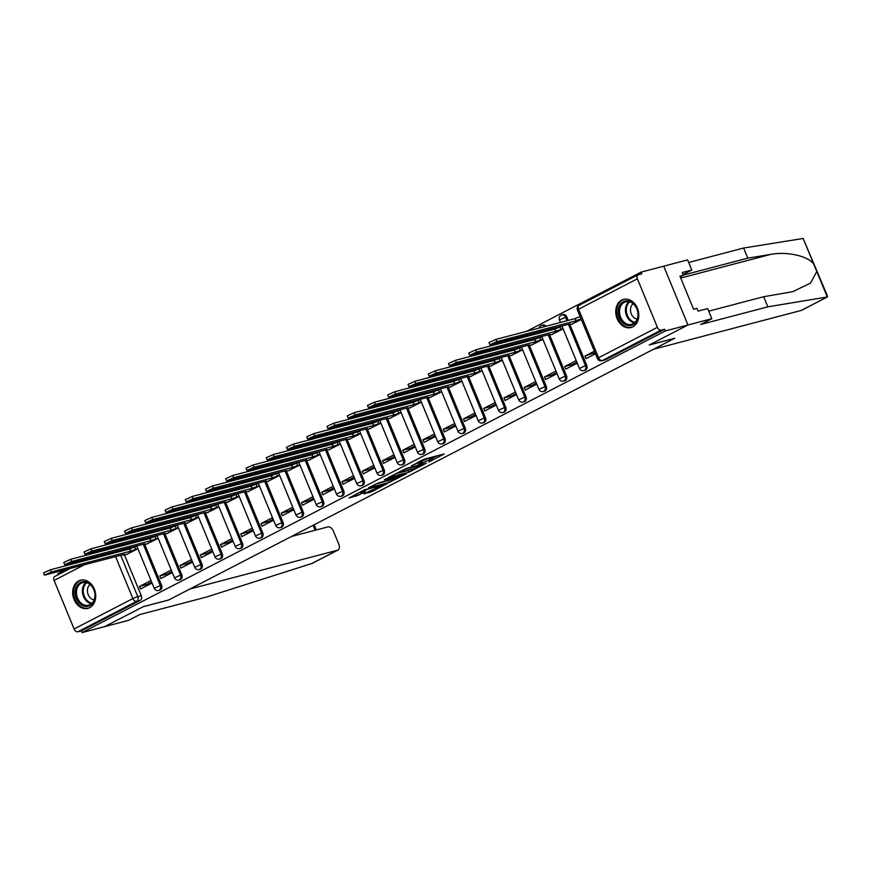<?xml version="1.0" encoding="UTF-8"?>
<svg xmlns="http://www.w3.org/2000/svg" width="871" height="871" viewBox="0 0 871 871"><rect width="100%" height="100%" fill="white"/><g stroke="black" fill="none" stroke-linecap="round" stroke-linejoin="round"><path stroke-width="1.31" d="M428.837 461.978L444.199 453.954L424.09 459.235L411.482 465.876A5.857 0.631 157.6 0 1 419.136 462.828L420.802 462.381A5.857 0.631 157.6 0 1 422.152 462.261A5.857 0.631 157.6 0 1 420.301 463.557L418.439 464.711L421.869 463.143A5.857 0.631 157.6 0 1 429.523 460.095L431.199 459.648A5.857 0.631 157.6 0 1 432.539 459.529A5.857 0.631 157.6 0 1 430.699 460.824L428.837 461.978M140.95 535.676A3.734 2.896 -104.7 0 0 139.97 534.783M161.2 525.213A3.734 2.896 -104.7 0 0 160.21 524.309M181.451 514.739A3.734 2.896 -104.7 0 0 180.46 513.836M201.691 504.265A3.734 2.896 -104.7 0 0 200.711 503.362M221.942 493.792A3.734 2.896 -104.7 0 0 220.962 492.899M242.192 483.329A3.734 2.896 -104.7 0 0 241.202 482.425M262.443 472.855A3.734 2.896 -104.7 0 0 261.452 471.951M282.683 462.381A3.734 2.896 -104.7 0 0 281.703 461.478M302.934 451.918A3.734 2.896 -104.7 0 0 301.954 451.015M323.185 441.445A3.734 2.896 -104.7 0 0 322.194 440.541M343.424 430.971A3.734 2.896 -104.7 0 0 342.445 430.067M363.675 420.497A3.734 2.896 -104.7 0 0 362.695 419.593M383.926 410.034A3.734 2.896 -104.7 0 0 382.946 409.13M404.177 399.56A3.734 2.896 -104.7 0 0 403.186 398.657M424.417 389.087A3.734 2.896 -104.7 0 0 423.437 388.183M444.667 378.613A3.734 2.896 -104.7 0 0 443.687 377.709M464.918 368.15A3.734 2.896 -104.7 0 0 463.927 367.246M485.169 357.676A3.734 2.896 -104.7 0 0 484.178 356.772M505.409 347.202A3.734 2.896 -104.7 0 0 504.429 346.299M525.659 336.729A3.734 2.896 -104.7 0 0 524.68 335.836M545.91 326.266A3.734 2.896 -104.7 0 0 542.949 325.014L541.697 325.351A3.734 2.896 75.3 0 1 544.658 326.592M568.219 320.397L566.738 316.815A3.734 2.896 -104.7 0 0 563.199 314.551L561.947 314.877A3.734 2.896 75.3 0 1 565.486 317.142L566.967 320.724M632.782 326.843A14.546 11.29 -104.7 0 0 637.822 309.401A14.546 11.29 -104.7 0 0 623.571 299.395A14.546 11.29 -104.7 0 0 621.752 300.092A14.546 11.29 -104.7 0 0 616.701 317.534A14.546 11.29 -104.7 0 0 630.963 327.54A14.546 11.29 -104.7 0 0 632.782 326.843M89.724 607.675A14.546 11.29 -104.7 0 0 94.765 590.233A14.546 11.29 -104.7 0 0 80.513 580.228A14.546 11.29 -104.7 0 0 78.695 580.924A14.546 11.29 -104.7 0 0 73.643 598.366A14.546 11.29 -104.7 0 0 87.906 608.372A14.546 11.29 -104.7 0 0 89.724 607.675M363.74 493.846L371.612 491.767L387.225 483.59L364.307 489.872L349.119 498.005L358.319 495.261L365.33 491.538L360.409 492.561L368.346 488.936L382.707 485.354L363.74 493.846M708.744 311.154L763.682 296.717L767.852 306.832L700.698 324.48L711.857 318.71L707.688 308.595L698.128 311.11L696.996 308.367L693.588 309.259L679.946 276.172L683.365 275.269L682.233 272.525L691.792 270.021L687.622 259.906L663.724 266.178L687.959 324.992L649.276 344.992L674.666 338.318L168.724 599.967L143.345 606.63L104.662 626.63L82.016 632.586L665.302 330.947L664.606 329.227L661.067 330.153L602.275 360.561A3.734 2.896 75.3 0 1 601.807 360.736L605.334 359.81A3.734 2.896 75.3 0 0 605.802 359.636L602.275 360.561A3.734 2.319 62.7 0 1 598.584 357.731L657.387 327.322A3.734 2.319 62.7 0 0 661.067 330.153M657.387 327.322L637.387 278.807A3.734 2.319 62.7 0 1 637.942 274.888A3.734 2.319 62.7 0 1 638.247 274.779L641.775 273.853L641.067 272.133L663.724 266.178L687.959 324.992L665.302 330.947M408.847 472.234L426.431 463.143L406.322 468.424L388.314 477.558L408.847 472.234L408.14 470.525L410.764 469.447M406.463 473.748L389.032 482.48L368.509 487.804L377.905 483.122L388.455 480.019L393.3 477.417L384.383 479.681L386.169 478.756L406.343 473.465M122.332 549.71L122.767 550.755M124.509 555.001L141.287 595.688L137.76 596.624A3.734 2.896 75.3 0 1 136.573 601.393L77.78 631.802A3.734 2.319 -117.3 0 1 74.089 628.971L54.089 580.445A3.734 2.319 -117.3 0 1 54.655 576.537A3.734 2.319 -117.3 0 1 54.949 576.417M641.067 272.133L526.574 331.339M510.896 339.45L506.334 341.813M490.645 349.924L486.083 352.287M470.394 360.398L465.833 362.75M450.155 370.861L445.582 373.224M429.904 381.335L425.342 383.697M409.653 391.808L405.091 394.171M389.413 402.282L384.84 404.634M369.162 412.745L364.59 415.108M348.912 423.219L344.35 425.581M328.661 433.693L324.099 436.055M308.421 444.156L303.848 446.518M288.17 454.629L283.598 456.992M267.92 465.103L263.358 467.466M247.669 475.577L243.107 477.939M227.429 486.04L222.856 488.402M207.178 496.514L202.616 498.876M186.927 506.987L182.366 509.35M166.677 517.461L162.115 519.824M146.437 527.924L141.864 530.287M126.186 538.398L121.624 540.76M105.935 548.872L101.374 551.234M85.696 559.345L81.123 561.697M65.445 569.808L57.78 573.771L58.161 574.718M82.016 632.586L81.308 630.865L77.78 631.802M571.812 324.154L581.305 319.472M594.381 351.187L584.964 356.065L595.013 352.744M584.964 356.065L586.02 358.634L595.437 353.768M551.561 334.627L563.134 328.868M576.21 360.583L564.713 366.528L572.116 364.59L576.852 362.14M564.713 366.528L565.78 369.097L577.266 363.153M531.321 345.101L542.883 339.342M555.959 371.057L544.473 377.001L551.866 375.053L556.602 372.614M544.473 377.001L545.529 379.571L557.026 373.626M511.07 355.564L522.644 349.804M535.719 381.531L524.222 387.475L531.615 385.526L536.351 383.077M524.222 387.475L525.278 390.045L536.776 384.1M490.819 366.038L502.393 360.278M515.469 391.994L503.971 397.938L511.375 396L516.111 393.55M503.971 397.938L505.028 400.518L516.525 394.574M470.569 376.512L482.142 370.752M495.218 402.467L483.721 408.412L491.124 406.474L495.86 404.024M483.721 408.412L484.788 410.981L496.274 405.037M450.329 386.985L461.902 381.226M474.967 412.941L463.481 418.886L470.873 416.937L475.61 414.487M463.481 418.886L464.537 421.455L476.034 415.511M430.078 397.448L441.651 391.689M454.727 423.415L443.23 429.359L450.623 427.411L455.359 424.961M443.23 429.359L444.286 431.929L455.783 425.984M409.827 407.922L421.401 402.162M434.477 433.878L422.979 439.822L430.383 437.884L435.119 435.435M422.979 439.822L424.035 442.403L435.533 436.458M389.587 418.396L401.15 412.636M414.226 444.352L402.729 450.296L410.132 448.358L414.868 445.908M402.729 450.296L403.796 452.866L415.293 446.921M369.337 428.859L380.91 423.11M393.975 454.825L382.489 460.77L389.881 458.821L394.617 456.371M382.489 460.77L383.545 463.339L395.042 457.395M349.086 439.332L360.659 433.573M373.735 465.299L362.238 471.244L369.631 469.295L374.367 466.845M362.238 471.244L363.294 473.813L374.791 467.869M328.835 449.806L340.409 444.047M353.484 475.762L341.987 481.707L349.391 479.769L354.127 477.319M341.987 481.707L343.054 484.287L354.541 478.342M308.595 460.28L320.158 454.52M333.234 486.236L321.737 492.18L329.14 490.242L333.876 487.793M321.737 492.18L322.803 494.75L334.301 488.805M288.345 470.743L299.918 464.994M312.983 496.71L301.497 502.654L308.889 500.705L313.625 498.256M301.497 502.654L302.553 505.224L314.05 499.279M268.094 481.217L279.667 475.457M292.743 507.183L281.246 513.128L288.649 511.179L293.375 508.729M281.246 513.128L282.302 515.697L293.799 509.753M247.843 491.69L259.416 485.931M272.492 517.646L260.995 523.591L268.399 521.653L273.135 519.203M260.995 523.591L262.062 526.16L273.548 520.227M227.603 502.164L239.177 496.405M252.242 528.12L240.755 534.065L248.148 532.116L252.884 529.677M240.755 534.065L241.811 536.634L253.309 530.689M207.352 512.627L218.926 506.868M232.002 538.594L220.505 544.538L227.897 542.589L232.633 540.14M220.505 544.538L221.561 547.108L233.058 541.163M187.102 523.101L198.675 517.341M211.751 549.068L200.254 555.001L207.657 553.063L212.393 550.614M200.254 555.001L201.31 557.582L212.807 551.637M166.862 533.575L178.424 527.815M191.5 559.53L180.003 565.475L187.407 563.537L192.143 561.087M180.003 565.475L181.07 568.044L192.556 562.1M146.611 544.048L158.184 538.289M171.249 570.004L159.763 575.949L167.156 574L171.892 571.55M159.763 575.949L160.819 578.518L172.316 572.574M142.583 539.236L143.018 540.292M144.76 544.527L161.538 585.225L160.286 585.552A3.734 2.896 75.3 0 1 158.631 590.505L159.883 590.168A3.734 2.896 -104.7 0 0 161.538 585.225M162.833 528.773L163.258 529.818M165.011 534.054L181.778 574.751L180.526 575.078A3.734 2.896 75.3 0 1 178.882 580.032L180.134 579.705A3.734 2.896 -104.7 0 0 181.778 574.751M183.073 518.299L183.509 519.345M185.262 523.591L202.028 564.277L200.776 564.604A3.734 2.896 75.3 0 1 199.132 569.558L200.384 569.231A3.734 2.896 -104.7 0 0 202.028 564.277M203.324 507.826L203.76 508.871M205.502 513.117L222.279 553.814L221.027 554.141A3.734 2.896 75.3 0 1 219.383 559.084L220.635 558.757A3.734 2.896 -104.7 0 0 222.279 553.814M223.575 497.363L224.01 498.408M225.752 502.643L242.53 543.341L241.278 543.667A3.734 2.896 75.3 0 1 239.623 548.621L240.875 548.284A3.734 2.896 -104.7 0 0 242.53 543.341M243.826 486.889L244.25 487.934M246.003 492.169L262.77 532.867L261.518 533.194A3.734 2.896 75.3 0 1 259.874 538.147L261.126 537.821A3.734 2.896 -104.7 0 0 262.77 532.867M264.065 476.415L264.501 477.46M266.254 481.707L283.021 522.393L281.769 522.731A3.734 2.896 75.3 0 1 280.124 527.674L281.377 527.347A3.734 2.896 -104.7 0 0 283.021 522.393M284.316 465.941L284.752 466.998M286.494 471.233L303.271 511.93L302.019 512.257A3.734 2.896 75.3 0 1 300.364 517.211L301.616 516.873A3.734 2.896 -104.7 0 0 303.271 511.93M304.567 455.479L304.992 456.524M306.744 460.759L323.522 501.456L322.27 501.783A3.734 2.896 75.3 0 1 320.615 506.737L321.867 506.41A3.734 2.896 -104.7 0 0 323.522 501.456M324.818 445.005L325.242 446.05M326.995 450.285L343.762 490.983L342.51 491.309A3.734 2.896 75.3 0 1 340.866 496.263L342.118 495.937A3.734 2.896 -104.7 0 0 343.762 490.983M345.058 434.531L345.493 435.576M347.235 439.822L364.013 480.509L362.761 480.846A3.734 2.896 75.3 0 1 361.117 485.789L362.369 485.463A3.734 2.896 -104.7 0 0 364.013 480.509M365.308 424.057L365.744 425.113M367.486 429.349L384.263 470.046L383.011 470.373A3.734 2.896 75.3 0 1 381.356 475.326L382.609 474.989A3.734 2.896 -104.7 0 0 384.263 470.046M385.559 413.594L385.984 414.64M387.737 418.875L404.503 459.572L403.251 459.899A3.734 2.896 75.3 0 1 401.607 464.853L402.859 464.526A3.734 2.896 -104.7 0 0 404.503 459.572M405.799 403.121L406.234 404.166M407.987 408.412L424.754 449.098L423.502 449.425A3.734 2.896 75.3 0 1 421.858 454.379L423.11 454.052A3.734 2.896 -104.7 0 0 424.754 449.098M426.05 392.647L426.485 393.692M428.227 397.938L445.005 438.625L443.753 438.962A3.734 2.896 75.3 0 1 442.109 443.905L443.361 443.579A3.734 2.896 -104.7 0 0 445.005 438.625M446.3 382.173L446.736 383.229M448.478 387.464L465.256 428.162L464.003 428.488A3.734 2.896 75.3 0 1 462.349 433.442L463.601 433.105A3.734 2.896 -104.7 0 0 465.256 428.162M466.551 371.71L466.976 372.755M468.729 376.991L485.495 417.688L484.243 418.015A3.734 2.896 75.3 0 1 482.599 422.968L483.851 422.642A3.734 2.896 -104.7 0 0 485.495 417.688M486.791 361.236L487.227 362.282M488.979 366.528L505.746 407.214L504.494 407.541A3.734 2.896 75.3 0 1 502.85 412.495L504.102 412.168A3.734 2.896 -104.7 0 0 505.746 407.214M507.042 350.763L507.477 351.808M509.219 356.054L525.997 396.751L524.745 397.078A3.734 2.896 75.3 0 1 523.09 402.021L524.342 401.694A3.734 2.896 -104.7 0 0 525.997 396.751M527.293 340.289L527.728 341.345M529.47 345.58L546.248 386.278L544.996 386.604A3.734 2.896 75.3 0 1 543.341 391.558L544.593 391.221A3.734 2.896 -104.7 0 0 546.248 386.278M547.543 329.826L547.968 330.871M549.721 335.106L566.488 375.804L565.235 376.13A3.734 2.896 75.3 0 1 563.591 381.084L564.843 380.758A3.734 2.896 -104.7 0 0 566.488 375.804M569.961 324.643L586.738 365.33L585.486 365.668A3.734 2.896 75.3 0 1 583.842 370.611L585.094 370.284A3.734 2.896 -104.7 0 0 586.738 365.33M136.878 546.182L136.246 546.509M562.078 326.298L561.447 326.614M541.827 336.761L541.207 337.088M521.577 347.235L520.956 347.562M501.337 357.709L500.705 358.035M481.086 368.183L480.465 368.498M460.835 378.645L460.215 378.972M440.584 389.119L439.964 389.446M420.345 399.593L419.713 399.92M400.094 410.067L399.473 410.383M379.843 420.53L379.223 420.856M359.603 431.003L358.972 431.33M339.352 441.477L338.721 441.804M319.102 451.951L318.481 452.267M298.851 462.414L298.23 462.741M278.611 472.888L277.98 473.214M258.36 483.361L257.729 483.677M238.11 493.835L237.489 494.151M217.859 504.298L217.238 504.625M197.619 514.772L196.988 515.099M177.368 525.246L176.748 525.561M157.118 535.709L156.497 536.035M151.01 580.478L139.512 586.423L140.569 588.992L152.066 583.047M126.36 554.511L137.934 548.752M139.512 586.423L146.905 584.474L151.641 582.024M119.719 545.246A3.734 2.896 75.3 0 1 120.699 546.15M81.308 630.865L140.1 600.467A3.734 2.896 -104.7 0 0 141.287 595.688M664.606 329.227L605.802 359.636M432.539 459.529L431.831 457.819A5.857 0.631 157.6 0 0 430.492 457.939L431.199 459.648M421.695 461.162A5.857 0.631 157.6 0 1 428.815 458.375L430.492 457.939M422.152 462.261L421.444 460.541A5.857 0.631 157.6 0 0 421.15 460.465M432.081 458.418L437.144 455.805M395.086 473.944L408.14 470.525M423.306 464.646L405.766 469.023L402.239 470.645A5.857 0.631 157.6 0 0 400.399 471.94A5.857 0.631 157.6 0 0 401.738 471.821L413.801 468.642A5.857 0.631 157.6 0 0 421.455 465.604L423.306 464.646M390.959 479.692L391.427 481.521M375.281 484.189L390.72 479.812M394.53 478.756L402.467 475.12L394.291 477.406L389.446 480.019L394.53 478.756M355.499 494.423L360.256 492.18M581.022 318.797L575.981 320.833L496.873 341.617L489.916 344.796L570.004 323.914L568.643 324.839L572.704 323.925M489.916 344.796L489.001 342.564L495.958 339.385L575.056 318.601L580.108 316.565M575.056 318.601L575.981 320.833M563.058 328.672L555.731 331.307L476.622 352.091L469.676 355.27L549.764 334.388L548.392 335.313L552.454 334.388M469.676 355.27L468.75 353.038L475.708 349.859L554.816 329.075L559.879 327.028L560.793 329.26M562.133 326.44L559.879 327.028M554.816 329.075L555.731 331.307M542.807 339.135L535.48 341.77L456.382 362.565L449.425 365.733L529.514 344.862L528.142 345.787L532.203 344.862M449.425 365.733L448.511 363.512L455.457 360.333L534.565 339.548L539.628 337.502L540.553 339.734M541.893 336.914L539.628 337.502M534.565 339.548L535.48 341.77M827.069 297.12L801.581 310.305A5.596 3.473 -117.3 0 1 801.135 310.468L827.276 296.978L827.45 296.031L803.16 238.469L743.616 248.028L747.786 258.143L683.289 275.094M767.852 306.832L827.276 296.978L813.677 263.989C808.103 255.987 786.698 251.229 770.661 254.408L747.786 258.143M763.682 296.717L792.839 291.654L810.553 283.086L816.758 271.458M711.857 318.71L687.959 324.992L649.407 344.927L674.796 338.253L653.5 349.26L801.135 310.468M683.06 274.539L691.792 270.021M743.616 248.028L688.678 262.465M680.24 276.891L683.365 275.269M337.513 550.232L311.883 563.483L206.884 596.929L139.73 614.578L128.57 620.348L104.662 626.63L143.214 606.695L168.593 600.032L189.878 589.025L337.513 550.232A5.596 3.473 62.7 0 0 337.959 550.058A5.596 3.473 62.7 0 0 338.797 544.19L333.43 531.158A5.596 3.473 62.7 0 0 327.899 526.911L291.48 536.482M636.941 308.693A12.586 9.766 75.3 0 1 632.945 324.807A12.586 9.766 75.3 0 1 619.412 317.763A12.586 9.766 75.3 0 1 623.407 301.66A12.586 9.766 75.3 0 1 636.941 308.693M620.631 317.273A11.661 9.048 -104.7 0 0 631.704 324.35A11.661 9.048 -104.7 0 0 636.853 308.878A11.661 9.048 -104.7 0 0 625.781 301.802A11.661 9.048 -104.7 0 0 620.631 317.273M633.163 303.739A8.296 6.445 -104.7 0 0 631.279 313.887A8.296 6.445 -104.7 0 0 637.18 319.047M624.888 299.156A14.459 11.214 -104.7 0 0 624.496 299.243A14.459 11.214 -104.7 0 0 618.116 318.427A14.459 11.214 -104.7 0 0 631.845 327.213A14.459 11.214 -104.7 0 0 632.226 327.104M93.883 589.536A12.586 9.766 75.3 0 1 89.887 605.639A12.586 9.766 75.3 0 1 76.354 598.595A12.586 9.766 75.3 0 1 80.35 582.492A12.586 9.766 75.3 0 1 93.883 589.536M77.573 598.105A11.661 9.048 -104.7 0 0 88.646 605.193A11.661 9.048 -104.7 0 0 93.796 589.721A11.661 9.048 -104.7 0 0 82.723 582.634A11.661 9.048 -104.7 0 0 77.573 598.105M90.105 584.572A8.296 6.445 -104.7 0 0 88.221 594.719A8.296 6.445 -104.7 0 0 94.122 599.879M81.83 579.988A14.459 11.214 -104.7 0 0 81.449 580.086A14.459 11.214 -104.7 0 0 75.058 599.27A14.459 11.214 -104.7 0 0 88.788 608.045A14.459 11.214 -104.7 0 0 89.169 607.936M522.556 349.609L515.24 352.243L436.131 373.028L429.174 376.207L509.263 355.335L507.902 356.261L511.963 355.335M429.174 376.207L428.26 373.986L435.206 370.806L514.315 350.011L519.388 347.975L520.303 350.207M521.642 347.377L519.388 347.975M514.315 350.011L515.24 352.243M502.306 360.082L494.989 362.717L415.881 383.501L408.935 386.68L489.012 365.798L487.651 366.724L491.712 365.809M408.935 386.68L408.009 384.449L414.966 381.269L494.064 360.485L499.137 358.449L500.052 360.67M501.391 357.85L499.137 358.449M494.064 360.485L494.989 362.717M482.066 370.556L474.739 373.191L395.63 393.975L388.684 397.154L468.772 376.272L467.4 377.197L471.461 376.272M388.684 397.154L387.758 394.922L394.715 391.743L473.824 370.959L478.887 368.912L479.801 371.144M481.14 368.324L478.887 368.912M473.824 370.959L474.739 373.191M461.815 381.019L454.488 383.654L375.39 404.438L368.433 407.617L448.521 386.746L447.15 387.671L451.211 386.746M368.433 407.617L367.518 405.396L374.465 402.217L453.573 381.433L458.636 379.386L459.561 381.618M460.901 378.798L458.636 379.386M453.573 381.433L454.488 383.654M441.564 391.493L434.248 394.128L355.139 414.912L348.182 418.091L428.271 397.22L426.91 398.134L430.971 397.22M348.182 418.091L347.268 415.859L354.214 412.68L433.323 391.896L438.396 389.86L439.311 392.092M440.65 389.261L438.396 389.86M433.323 391.896L434.248 394.128M421.324 401.967L413.997 404.601L334.889 425.386L327.942 428.565L408.02 407.682L406.659 408.608L410.72 407.693M327.942 428.565L327.017 426.333L333.974 423.154L413.072 402.369L418.145 400.333L419.06 402.554M420.399 399.735L418.145 400.333M413.072 402.369L413.997 404.601M401.074 412.44L393.746 415.064L314.638 435.859L307.692 439.038L387.78 418.156L386.408 419.082L390.469 418.156M307.692 439.038L306.777 436.807L313.723 433.627L392.832 412.843L397.895 410.796L398.82 413.028M400.148 410.208L397.895 410.796M392.832 412.843L393.746 415.064M380.823 422.903L373.496 425.538L294.398 446.322L287.441 449.501L367.529 428.63L366.158 429.555L370.219 428.63M287.441 449.501L286.526 447.28L293.473 444.101L372.581 423.317L377.644 421.27L378.569 423.502M379.908 420.682L377.644 421.27M372.581 423.317L373.496 425.538M360.572 433.377L353.256 436.012L274.147 456.796L267.19 459.975L347.279 439.104L345.918 440.018L349.979 439.104M267.19 459.975L266.276 457.743L273.233 454.564L352.33 433.78L357.404 431.744L358.319 433.965M359.658 431.145L357.404 431.744M352.33 433.78L353.256 436.012M340.332 443.851L333.005 446.485L253.897 467.27L246.95 470.449L327.039 449.567L325.667 450.492L329.728 449.567M246.95 470.449L246.025 468.217L252.982 465.038L332.091 444.254L337.153 442.207L338.068 444.439M339.407 441.619L337.153 442.207M332.091 444.254L333.005 446.485M320.082 454.314L312.754 456.948L233.646 477.744L226.7 480.923L306.788 460.04L305.416 460.966L309.477 460.04M226.7 480.923L225.785 478.691L232.731 475.512L311.84 454.727L316.902 452.68L317.828 454.912M319.167 452.093L316.902 452.68M311.84 454.727L312.754 456.948M299.831 464.787L292.504 467.422L213.406 488.206L206.449 491.386L286.537 470.514L285.176 471.44L289.237 470.514M206.449 491.386L205.534 489.164L212.48 485.985L291.589 465.19L296.663 463.154L297.577 465.386M298.916 462.555L296.663 463.154M291.589 465.19L292.504 467.422M279.58 475.261L272.264 477.896L193.155 498.68L186.198 501.859L266.286 480.977L264.926 481.903L268.987 480.988M186.198 501.859L185.283 499.627L192.241 496.448L271.338 475.664L276.412 473.628L277.326 475.849M278.666 473.029L276.412 473.628M271.338 475.664L272.264 477.896M259.34 485.735L252.013 488.37L172.904 509.154L165.958 512.333L246.047 491.451L244.675 492.376L248.736 491.451M165.958 512.333L165.033 510.101L171.99 506.922L251.098 486.138L256.161 484.091L257.076 486.323M258.415 483.503L256.161 484.091M251.098 486.138L252.013 488.37M239.09 496.198L231.762 498.833L152.665 519.628L145.707 522.807L225.796 501.925L224.424 502.85L228.485 501.925M145.707 522.807L144.793 520.575L151.739 517.396L230.848 496.612L235.91 494.565L236.836 496.797M238.175 493.977L235.91 494.565M230.848 496.612L231.762 498.833M218.839 506.672L211.522 509.306L132.414 530.091L125.457 533.27L205.545 512.398L204.184 513.324L208.245 512.398M125.457 533.27L124.542 531.049L131.488 527.87L210.597 507.074L215.67 505.038L216.585 507.27M217.924 504.44L215.67 505.038M210.597 507.074L211.522 509.306M198.599 517.145L191.272 519.78L112.163 540.564L105.217 543.744L185.294 522.861L183.933 523.787L187.994 522.872M105.217 543.744L104.291 541.512L111.248 538.332L190.346 517.548L195.42 515.512L196.334 517.733M197.673 514.913L195.42 515.512M190.346 517.548L191.272 519.78M178.348 527.619L171.021 530.254L91.912 551.038L84.966 554.217L165.055 533.335L163.683 534.261L167.744 533.335M84.966 554.217L84.041 551.985L90.998 548.806L170.106 528.022L175.169 525.975L176.084 528.207M177.423 525.387L175.169 525.975M170.106 528.022L171.021 530.254M158.097 538.082L150.77 540.717L71.672 561.501L64.715 564.68L144.804 543.809L143.432 544.734L147.493 543.809M64.715 564.68L63.801 562.459L70.747 559.28L149.856 538.496L154.918 536.449L155.844 538.681M157.183 535.861L154.918 536.449M149.856 538.496L150.77 540.717M137.847 548.556L130.53 551.191L51.422 571.975L44.465 575.154L124.553 554.283L123.192 555.208L127.253 554.283M44.465 575.154L43.55 572.922L50.507 569.754L129.605 548.959L134.678 546.923L135.593 549.155M136.932 546.324L134.678 546.923M129.605 548.959L130.53 551.191M138.718 535.11A3.734 2.896 75.3 0 1 139.698 536.013M158.958 524.636A3.734 2.896 75.3 0 1 159.948 525.54M179.208 514.162A3.734 2.896 75.3 0 1 180.199 515.066M199.459 503.699A3.734 2.896 75.3 0 1 200.439 504.592M219.71 493.226A3.734 2.896 75.3 0 1 220.69 494.129M239.95 482.752A3.734 2.896 75.3 0 1 240.94 483.655M260.2 472.278A3.734 2.896 75.3 0 1 261.191 473.182M280.451 461.815A3.734 2.896 75.3 0 1 281.431 462.708M300.702 451.341A3.734 2.896 75.3 0 1 301.682 452.245M320.942 440.868A3.734 2.896 75.3 0 1 321.932 441.771M341.192 430.394A3.734 2.896 75.3 0 1 342.172 431.297M361.443 419.931A3.734 2.896 75.3 0 1 362.423 420.835M381.694 409.457A3.734 2.896 75.3 0 1 382.674 410.361M401.934 398.983A3.734 2.896 75.3 0 1 402.925 399.887M422.185 388.51A3.734 2.896 75.3 0 1 423.164 389.413M442.435 378.047A3.734 2.896 75.3 0 1 443.415 378.95M462.675 367.573A3.734 2.896 75.3 0 1 463.666 368.477M482.926 357.099A3.734 2.896 75.3 0 1 483.917 358.003M503.177 346.625A3.734 2.896 75.3 0 1 504.157 347.529M523.427 336.162A3.734 2.896 75.3 0 1 524.407 337.066M541.229 325.525A3.734 2.896 75.3 0 1 541.697 325.351A3.734 3.734 0 0 0 539.018 328.073M561.479 315.052A3.734 2.896 75.3 0 1 561.947 314.877A3.734 3.734 0 0 0 559.443 319.907L566.738 316.815M118.804 550.635L119.24 551.691M120.721 555.284L137.76 596.624L132.882 598.562L115.603 556.634M114.123 553.031L113.687 551.985M104.411 554.424L99.849 556.787M84.171 564.887L54.089 580.445M74.089 628.971L132.882 598.562A3.734 2.319 62.7 0 0 136.573 601.393L140.1 600.467M637.387 278.807L578.584 309.205L598.584 357.731L597.408 358.558A3.734 3.734 0 0 0 601.807 360.736M141.331 539.574L141.766 540.619M143.475 544.767L160.286 585.552L154.232 588.317A3.734 3.734 0 0 0 158.631 590.505M161.581 529.1L162.006 530.145M163.715 534.293L180.526 575.078L174.483 577.843A3.734 3.734 0 0 0 178.882 580.032M181.821 518.626L182.257 519.671M183.727 523.275L200.776 564.604L194.734 567.369A3.734 3.734 0 0 0 199.132 569.558M202.072 508.152L202.508 509.208M203.966 512.812L221.027 554.141L214.985 556.907A3.734 3.734 0 0 0 219.383 559.084M222.323 497.689L222.758 498.735M224.457 502.883L241.278 543.667L235.224 546.433A3.734 3.734 0 0 0 239.623 548.621M242.574 487.216L242.998 488.261M244.468 491.865L261.518 533.194L255.475 535.959A3.734 3.734 0 0 0 259.874 538.147M262.813 476.742L263.249 477.798M264.958 481.935L281.769 522.731L275.726 525.485A3.734 3.734 0 0 0 280.124 527.674M283.064 466.279L283.5 467.324M285.209 471.461L302.019 512.257L295.977 515.022A3.734 3.734 0 0 0 300.364 517.211M303.315 455.805L303.739 456.85M305.449 460.999L322.27 501.783L316.217 504.549A3.734 3.734 0 0 0 320.615 506.737M323.566 445.331L323.99 446.377M325.7 450.525L342.51 491.309L336.467 494.075A3.734 3.734 0 0 0 340.866 496.263M343.805 434.858L344.241 435.914M345.95 440.051L362.761 480.846L356.718 483.601A3.734 3.734 0 0 0 361.117 485.789M364.056 424.395L364.492 425.44M366.201 429.588L383.011 470.373L376.958 473.138A3.734 3.734 0 0 0 381.356 475.326M384.307 413.921L384.732 414.966M386.441 419.114L403.251 459.899L397.209 462.664A3.734 3.734 0 0 0 401.607 464.853M404.547 403.447L404.982 404.492M406.692 408.641L423.502 449.425L417.459 452.191A3.734 3.734 0 0 0 421.858 454.379M424.798 392.973L425.233 394.03M426.942 398.167L443.753 438.962L437.71 441.728A3.734 3.734 0 0 0 442.109 443.905M445.048 382.511L445.484 383.556M447.193 387.704L464.003 428.488L457.95 431.254A3.734 3.734 0 0 0 462.349 433.442M465.299 372.037L465.724 373.082M467.433 377.23L484.243 418.015L478.201 420.78A3.734 3.734 0 0 0 482.599 422.968M485.539 361.563L485.974 362.608M487.684 366.756L504.494 407.541L498.452 410.306A3.734 3.734 0 0 0 502.85 412.495M505.79 351.089L506.225 352.145M507.935 356.283L524.745 397.078L518.702 399.843A3.734 3.734 0 0 0 523.09 402.021M526.04 340.626L526.476 341.672M528.174 345.82L544.996 386.604L538.942 389.37A3.734 3.734 0 0 0 543.341 391.558M546.291 330.153L546.716 331.198M548.186 334.802L565.235 376.13L559.193 378.896A3.734 3.734 0 0 0 563.591 381.084M568.676 324.872L585.486 365.668L579.444 368.422A3.734 3.734 0 0 0 583.842 370.611M116.191 546.171A3.734 2.896 75.3 0 1 117.171 547.075M112.49 548.305A3.734 2.319 -117.3 0 1 112.653 547.108M637.942 274.888L579.15 305.296A3.734 3.734 0 0 0 577.419 310.032L578.584 309.205A3.734 2.319 -117.3 0 1 579.15 305.296A3.734 2.319 -117.3 0 1 579.455 305.177M428.815 458.375L429.523 460.095M420.214 460.955L420.802 462.381M418.69 461.75L419.136 462.828M410.535 469.567L411.243 471.287M388.324 480.77L389.032 482.48M393.997 476.698L394.291 477.406M357.611 493.552L358.319 495.261M355.248 494.554L355.934 496.22M370.948 490.155L371.612 491.767M368.64 491.309L369.228 492.725M575.252 318.503L576.177 320.735M495.958 339.385L496.873 341.617M555.001 328.977L555.927 331.198M475.708 349.859L476.622 352.091M534.761 339.44L535.676 341.672M455.457 360.333L456.382 362.565M813.677 263.989L803.16 238.469M680.719 278.045L770.661 254.408M315.106 530.276L313.07 525.322M634.502 322.912A11.661 9.048 75.3 0 1 626.565 315.716A11.661 9.048 75.3 0 1 628.927 301.693M629.679 301.867A11.279 8.754 -104.7 0 0 627.392 315.433A11.279 8.754 -104.7 0 0 635.068 322.39M91.444 603.745A11.661 9.048 75.3 0 1 83.507 596.548A11.661 9.048 75.3 0 1 85.87 582.525M86.621 582.699A11.279 8.754 -104.7 0 0 84.335 596.265A11.279 8.754 -104.7 0 0 92.01 603.222M514.511 349.913L515.425 352.145M435.206 370.806L436.131 373.028M494.26 360.387L495.185 362.619M414.966 381.269L415.881 383.501M474.02 370.861L474.935 373.082M394.715 391.743L395.63 393.975M453.769 381.324L454.684 383.556M374.465 402.217L375.39 404.438M433.518 391.798L434.433 394.03M354.214 412.68L355.139 414.912M413.268 402.271L414.193 404.503M333.974 423.154L334.889 425.386M393.028 412.745L393.942 414.966M313.723 433.627L314.638 435.859M372.777 423.208L373.692 425.44M293.473 444.101L294.398 446.322M352.526 433.682L353.452 435.914M273.233 454.564L274.147 456.796M332.276 444.156L333.201 446.377M252.982 465.038L253.897 467.27M312.036 454.618L312.95 456.85M232.731 475.512L233.646 477.744M291.785 465.092L292.7 467.324M212.48 485.985L213.406 488.206M271.534 475.566L272.46 477.798M192.241 496.448L193.155 498.68M251.294 486.04L252.209 488.261M171.99 506.922L172.904 509.154M231.044 496.503L231.958 498.735M151.739 517.396L152.665 519.628M210.793 506.976L211.707 509.208M131.488 527.87L132.414 530.091M190.542 517.45L191.468 519.682M111.248 538.332L112.163 540.564M170.302 527.924L171.217 530.145M90.998 548.806L91.912 551.038M150.052 538.387L150.966 540.619M70.747 559.28L71.672 561.501M129.801 548.861L130.726 551.093M50.507 569.754L51.422 571.975M579.444 368.422L561.969 326.037M560.489 322.433L559.443 319.907M559.193 378.896L541.718 336.5M540.238 332.907L539.802 331.851M538.942 389.37L521.468 346.974M519.987 343.37L519.552 342.325M519.388 337.219A3.734 3.734 0 0 0 518.768 338.547M518.702 399.843L501.228 357.448M499.736 353.844L499.312 352.799M499.137 347.692A3.734 3.734 0 0 0 498.528 349.01M498.452 410.306L480.977 367.91M479.496 364.318L479.061 363.272M478.887 358.166A3.734 3.734 0 0 0 478.277 359.483M478.201 420.78L460.726 378.384M459.246 374.791L458.81 373.735M458.647 368.629A3.734 3.734 0 0 0 458.026 369.957M457.95 431.254L440.476 388.858M438.995 385.254L438.57 384.209M438.396 379.103A3.734 3.734 0 0 0 437.775 380.431M437.71 441.728L420.236 399.332M418.744 395.728L418.32 394.683M418.145 389.577A3.734 3.734 0 0 0 417.536 390.894M417.459 452.191L399.985 409.795M398.504 406.202L398.069 405.157M397.895 400.05A3.734 3.734 0 0 0 397.285 401.368M397.209 462.664L379.734 420.268M378.254 416.676L377.818 415.619M377.655 410.513A3.734 3.734 0 0 0 377.034 411.841M376.958 473.138L359.494 430.742M358.003 427.138L357.578 426.093M357.404 420.987A3.734 3.734 0 0 0 356.783 422.315M356.718 483.601L339.244 441.216M337.763 437.612L337.327 436.567M337.153 431.461A3.734 3.734 0 0 0 336.544 432.778M336.467 494.075L318.993 451.679M317.512 448.086L317.077 447.03M316.913 441.935A3.734 3.734 0 0 0 316.293 443.252M316.217 504.549L298.742 462.153M297.261 458.549L296.826 457.504M296.663 452.397A3.734 3.734 0 0 0 296.042 453.726M295.977 515.022L278.502 472.626M277.011 469.023L276.586 467.977M276.412 462.871A3.734 3.734 0 0 0 275.802 464.199M275.726 525.485L258.252 483.1M256.771 479.496L256.335 478.451M256.161 473.345A3.734 3.734 0 0 0 255.551 474.662M255.475 535.959L238.001 493.563M236.52 489.97L236.085 488.914M235.921 483.808A3.734 3.734 0 0 0 235.301 485.136M235.224 546.433L217.75 504.037M216.269 500.433L215.845 499.388M215.67 494.282A3.734 3.734 0 0 0 215.05 495.61M214.985 556.907L197.51 514.511M196.019 510.907L195.594 509.862M195.42 504.755A3.734 3.734 0 0 0 194.81 506.073M194.734 567.369L177.259 524.973M175.779 521.381L175.343 520.335M175.169 515.229A3.734 3.734 0 0 0 174.559 516.547M174.483 577.843L157.009 535.447M155.528 531.854L155.092 530.798M154.929 525.692A3.734 3.734 0 0 0 154.309 527.02M154.232 588.317L136.769 545.921M135.277 542.317L134.853 541.272M134.678 536.166A3.734 3.734 0 0 0 134.058 537.494M110.432 547.685L105.859 550.047M90.181 558.159L85.619 560.521M69.93 568.632L54.655 576.537M577.419 310.032L597.408 358.558M400.148 471.331L400.399 471.94M402.228 474.543L402.467 475.12M382.467 484.777L382.707 485.354M360.18 492.006L360.409 492.561M314.159 524.745L316.315 529.96M312.471 563.243L337.959 550.058"/></g></svg>
